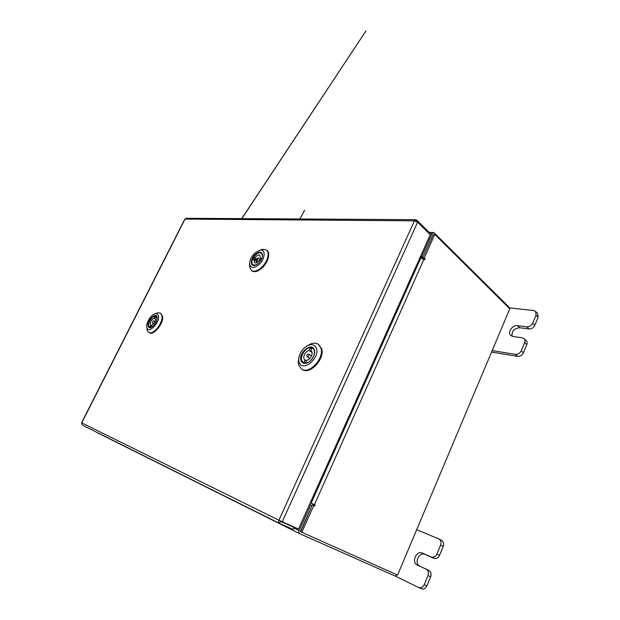 <?xml version="1.0" encoding="UTF-8"?>
<svg xmlns="http://www.w3.org/2000/svg" width="620" height="620" viewBox="0 0 620 620"><rect width="100%" height="100%" fill="white"/><g stroke="black" fill="none" stroke-linecap="round" stroke-linejoin="round"><path stroke-width="0.93" d="M492.187 350.563L515.406 354.353C517.979 354.501 519.924 353.315 521.234 350.796L524.636 342.596C525.241 340.992 525.055 339.683 524.086 338.66L522.28 337.815L513.042 336.497L510.779 335.451C507.144 332.413 512.469 324.74 517.568 325.663L526.837 326.856C529.426 326.926 531.371 325.709 532.681 323.214L536.037 315.123L535.587 311.426L533.626 310.527L509.206 307.853M532.681 323.214L534.789 325.337L538.129 317.269L536.037 315.123M521.234 350.796L523.404 352.827L526.783 344.65L524.636 342.596M491.552 352.067L517.584 356.361L515.406 354.353M523.404 352.827C522.094 355.338 520.157 356.515 517.584 356.361M535.587 311.426L537.672 313.588L538.129 317.269M534.789 325.337C533.487 327.825 531.549 329.034 528.961 328.957L526.837 326.856M512.081 336.257C511.585 331.227 514.127 328.391 519.7 327.74L528.961 328.957M524.086 338.66L526.233 340.721C527.202 341.752 527.388 343.062 526.783 344.65M184.737 219.224L186.38 218.287M428.947 233.36L429.319 232.516L416.686 220.054L415.702 219.681L414.431 220.836L417.601 222.185L430.257 234.647L298.507 529.069L278.915 520.234C278.357 521.691 278.543 522.73 279.457 523.365L280.442 521.35L294.004 527.434L293.105 529.441L279.519 523.389M416.686 220.054L416.144 221.255M279.419 523.342L82.336 425.118L81.569 422.778L184.768 219.162M280.356 520.916L280.434 521.343M294.004 527.434L285.301 523.14M420.577 256.269L421.817 256.339L431.985 233.616L433.256 232.469L429.18 232.376M420.151 257.222L422.925 257.377L433.256 234.515M421.817 256.339L422.925 257.377M299.654 533.657L97.774 432.969L299.692 533.681C298.817 533.068 298.638 532.053 299.173 530.619L310.667 504.905L309.55 504.401M300.638 531.697L312.038 505.571L310.667 504.905M433.256 232.469L434.171 232.818L508.772 306.923L509.253 308.295M397.18 574.911L395.211 576.081L299.692 533.681M97.774 432.969L97.309 432.582M313.743 505.532L301.8 532.286L300.406 531.596L312.333 504.905L314.666 505.982L315.107 504.99L310.287 502.75M313.394 505.378L313.689 504.362L310.263 502.805M419.918 257.757L424.754 259.718L424.964 258.765L424.219 258.067L422.662 257.974L423.398 258.664M301.8 532.286L397.56 575.073L509.779 308.822L434.775 234.422L433.202 234.383L422.662 257.974M434.775 234.422L424.219 258.067M395.475 576.15L418.601 587.512C420.98 588.264 422.856 587.303 424.227 584.644L428.002 575.546C428.932 572.632 428.304 570.493 426.126 569.129L417.415 565.099C411.075 562.41 416.322 550.056 422.468 553.118L431.148 556.969C433.589 557.729 435.511 556.752 436.914 554.055L440.634 545.081C441.525 542.376 440.975 540.353 438.968 539.013L416.679 529.712M436.914 554.055L439.518 555.373L443.215 546.429L440.634 545.081M424.227 584.644L426.893 585.846L430.644 576.786L428.002 575.546M426.893 585.846C425.537 588.496 423.661 589.45 421.282 588.698L418.732 587.566M441.246 540.237L441.541 540.376C443.54 541.717 444.106 543.732 443.215 546.429M439.518 555.373C438.123 558.062 436.201 559.023 433.76 558.271L431.148 556.969M419.647 566.13C413.842 562.96 419.213 551.459 425.088 554.419L433.76 558.271M426.157 569.144L428.769 570.385C430.946 571.749 431.574 573.88 430.644 576.786M300.987 360.414C298.173 352.679 312.015 341.682 314.387 349.882L314.704 351.959C314.208 356.95 311.736 360.592 307.288 362.894C304.126 363.971 302.025 363.142 300.987 360.414M314.456 354.043L314.332 350.432L312.86 348.378L310.442 347.727L309.225 350.502C305.327 350.734 301.901 358.151 304.916 359.863L303.854 362.747L303.234 362.421C298.321 359.631 304.281 347.518 310.442 347.727L311.721 348.611M299.034 361.94C301.754 372.86 320.292 358.507 316.378 348.316C315.022 344.983 312.418 343.929 308.558 345.154C302.506 348.146 299.212 353.005 298.685 359.724L299.034 361.94M307.319 345.697L310.814 343.844C313.736 342.806 316.223 342.976 318.269 344.333L320.803 347.843C324.911 357.787 309.132 374.992 301.529 369.016L298.755 365.126L298.313 362.297L298.731 358.376M318.595 344.581L321.47 348.316C325.585 358.252 309.814 375.441 302.219 369.466L301.886 369.226M301.808 360.592L303.273 362.514L307.652 362.661L309.132 361.894M308.535 353.974C307.009 354.454 306.52 355.345 307.063 356.639L307.326 356.74C308.845 356.26 309.341 355.376 308.799 354.074L308.535 353.974M311.201 351.036L310.783 350.757L312 347.975L312.759 348.37C317.642 351.183 311.527 363.397 305.404 363.033L306.629 360.236C310.519 360.057 313.991 352.602 311 350.881L310.783 350.757M311.868 355.121L311.201 355.71M309.473 358.259L309.171 359.096M306.373 360.825L305.071 359.957M309.225 350.502L312 352.4M258.145 263.57L254.766 265.414C249.751 266.763 250.488 258.276 255.665 254.068C259.486 251.24 261.779 251.488 262.562 254.789C262.554 257.881 261.082 260.803 258.145 263.57M253.317 257.889L252.503 259.586M252.154 263.826L252.937 264.903L255.75 265.096M258.517 264.988C265.298 259.524 266.197 248.55 259.85 250.224L255.308 252.689C251.495 256.316 249.612 260.121 249.666 264.112C250.674 268.251 253.626 268.545 258.517 264.988M260.067 250.147L262.477 249.294L266.375 249.984C270.297 252.572 267.173 262.911 260.819 268.08C256.944 271.188 253.781 271.986 251.333 270.475L249.558 266.91L249.659 264.345M266.67 250.232L266.988 250.449C270.909 253.045 267.786 263.376 261.438 268.538C257.556 271.645 254.394 272.436 251.953 270.925L251.65 270.684M262.547 255.835L261.547 253.169L260.299 252.72M256.354 258.92L256.362 260.036L257.935 259.013L257.928 257.912L256.354 258.92M257.285 260.718L256.843 261.779L254.029 259.672L254.425 262.702C255.952 263.392 257.633 262.493 259.454 260.005L261.036 260.098M256.3 259.036L254.859 257.951L253.278 257.858C256.145 253.634 258.873 252.069 261.462 253.162C262.586 254.138 262.748 255.82 261.958 258.199M261.896 258.346L260.284 258.261L259.896 255.254C258.354 254.556 256.68 255.456 254.859 257.951M260.284 258.261L261.524 259.191M261.469 259.307L260.671 259.981M256.3 259.974L255.611 260.857M257.812 263.849C255.789 265.298 254.154 265.624 252.906 264.817C251.728 263.802 251.581 262.058 252.449 259.579L254.029 259.672M256.083 259.958L253.278 257.858M148.056 325.686C147.157 320.3 156.116 311.736 157.1 317.099L157.162 317.448C156.845 322.168 154.69 325.57 150.699 327.639C149.188 327.972 148.304 327.321 148.056 325.686M157.193 317.843L156.294 316.239L155.132 316.014L154.109 318.099C150.838 320.137 149.691 322.516 150.66 325.229L149.521 327.259C146.429 325.795 151.28 316.06 155.116 316.006L155.876 316.471M146.731 326.895L146.832 327.484C148.095 334.358 159.774 323.183 158.511 316.231C158.162 314.193 157.046 313.379 155.163 313.774C151.179 314.557 146.033 322.563 146.731 326.895M156.116 313.402L157.697 312.782L160.41 313.061L161.983 315.898C163.355 322.795 152.946 335.653 148.645 332.444L147.134 330.181L146.948 328.499M160.41 313.061L162.603 316.27C163.982 323.167 153.574 336.017 149.265 332.808L148.645 332.444M148.932 326.655L149.559 327.337L151.404 327.383M153.342 320.695L152.233 322.741L153.342 320.695M152.574 326.663L150.552 327.484L151.567 325.384C154.861 323.33 156.008 320.951 155.016 318.238L156.031 316.146L157.1 319.207M151.419 325.686L150.66 325.229M154.109 318.099L155.496 318.944M517.568 325.663L519.7 327.74M278.915 520.234L414.431 220.836L185.024 219.085L81.739 422.879L278.915 520.234M282.263 521.777L417.601 222.185M429.133 233.546L431.985 233.616M299.173 530.619L293.772 527.953M311.163 503.138L420.887 257.812M424.018 259.129L314.425 504.657M423.414 258.672L424.964 258.765M313.689 504.362L315.107 504.99M422.468 553.118L425.088 554.419M186.108 218.287L415.702 219.681M279.457 523.365L82.336 425.118M421.282 588.698L418.601 587.512M428.769 570.385L426.126 569.129M441.541 540.376L438.968 539.013M301.529 369.016L302.219 369.466M318.269 344.333L318.936 344.805M298.685 359.724L298.313 362.297M308.558 345.154L310.814 343.844M314.627 352.385L314.704 351.959M307.063 356.639L309.829 358.5M303.234 362.421L303.808 362.801M312.759 348.37L313.325 348.765M308.799 354.074L311.558 355.95M255.2 265.252L254.766 265.414M259.85 250.224L262.477 249.294M266.375 249.984L266.988 250.449M251.333 270.475L251.953 270.925M249.666 264.112L249.558 266.91M262.539 255.262L262.562 254.789M299.855 218.976C304.063 211.249 307.946 204.143 299.886 218.976M256.362 260.036L258.276 261.462M252.906 264.817L253.317 265.127M261.462 253.162L261.873 253.472M257.928 257.912L260.811 260.082M157.139 317.556L157.1 317.099M146.832 327.484L147.134 330.181M155.163 313.774L157.697 312.782M151.125 327.469L150.699 327.639M241.722 218.628L365.909 31L241.847 218.628M152.233 322.741L153.884 323.725M153.45 320.726L155.101 321.726"/></g></svg>
